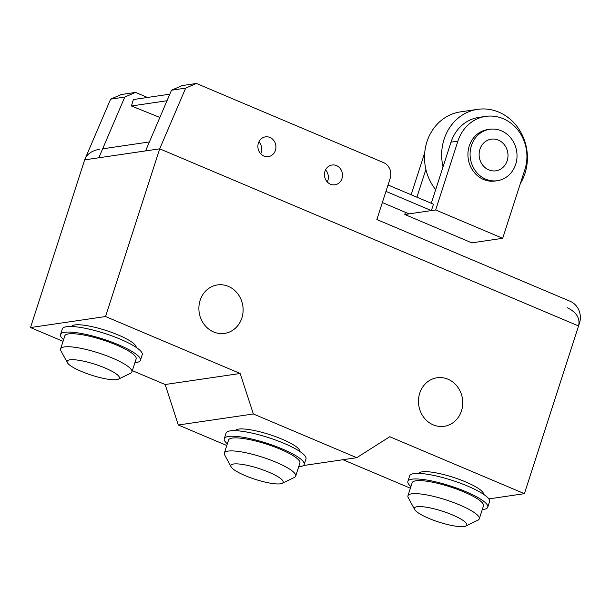 <?xml version="1.0" encoding="UTF-8"?>
<svg xmlns="http://www.w3.org/2000/svg" width="610" height="610" viewBox="0 0 610 610"><rect width="100%" height="100%" fill="white"/><g stroke="black" fill="none" stroke-linecap="round" stroke-linejoin="round"><path stroke-width="0.91" d="M167.003 100.742L131.394 105.98L133.369 99.537L169.809 94.176M159.858 117.455L131.394 105.98M382.34 202.558L409.081 213.866L431.377 210.595L385.955 191.38M388.021 184.982L433.451 204.19L431.377 210.595M520.376 183.518A47.473 42.776 81.6 0 0 524.981 173.423A47.473 42.776 81.6 0 0 477.645 109.35A47.473 42.776 81.6 0 0 444.103 139.217A47.473 42.776 81.6 0 0 443.043 166.881L431.293 203.275M435.685 189.679A47.473 42.776 -98.4 0 1 425.894 169.405A47.473 42.776 -98.4 0 1 426.954 141.741A47.473 42.776 -98.4 0 1 460.489 111.874L477.645 109.35M501.359 130.814A25.986 23.416 -98.4 0 1 516.929 158.074A25.986 23.416 -98.4 0 1 497.325 180.705A25.986 23.416 -98.4 0 1 485.735 179.188A25.986 23.416 -98.4 0 1 471.416 145.637A25.986 23.416 -98.4 0 1 489.769 129.29A25.986 23.416 -98.4 0 1 501.359 130.814M497.325 180.705L495.183 181.025A25.986 23.416 -98.4 0 1 483.593 179.5A25.986 23.416 -98.4 0 1 468.022 152.241A25.986 23.416 -98.4 0 1 487.626 129.602L489.769 129.29M479.933 149.236A15.99 14.411 -98.4 0 1 491.225 139.172A15.99 14.411 -98.4 0 1 498.362 140.109A15.99 14.411 -98.4 0 1 507.177 160.758A15.99 14.411 -98.4 0 1 495.877 170.815A15.99 14.411 -98.4 0 1 479.933 149.236M405.49 212.349L404.796 214.499L435.67 209.962L457.896 141.146A39.337 35.449 -98.4 0 1 485.682 116.396L478.827 117.402A39.337 35.449 81.6 0 0 451.034 142.153L443.043 166.881M416.912 197.198L425.894 169.405M424.712 152.835L411.163 194.765M485.682 116.396A39.337 35.449 -98.4 0 1 524.913 169.481L502.686 238.304L435.67 209.962M404.796 214.499L471.812 242.841L502.686 238.304M99.529 149.275C91.774 150.639 86.818 154.17 84.668 159.858L98.82 157.776L124.768 97.066L135.55 92.423L147.475 97.463M135.55 92.423L121.398 94.497L110.616 99.148L124.768 97.066M110.616 99.148L85.522 157.853M269.91 137.448A9.996 9.005 81.6 0 0 265.457 136.861A9.996 9.005 81.6 0 0 257.916 145.569A9.996 9.005 81.6 0 0 263.901 156.053A9.996 9.005 81.6 0 0 268.362 156.633A9.996 9.005 81.6 0 0 275.423 150.35A9.996 9.005 81.6 0 0 269.91 137.448M336.491 165.607A9.996 9.005 81.6 0 0 332.038 165.02A9.996 9.005 81.6 0 0 324.497 173.72A9.996 9.005 81.6 0 0 330.483 184.212A9.996 9.005 81.6 0 0 334.943 184.792A9.996 9.005 81.6 0 0 342.004 178.509A9.996 9.005 81.6 0 0 336.491 165.607M325.534 169.938A9.996 9.005 -98.4 0 1 327.852 180.583A9.996 9.005 -98.4 0 1 327.296 181.955M258.945 141.779A9.996 9.005 -98.4 0 1 261.271 152.424A9.996 9.005 -98.4 0 1 260.714 153.796M578.562 325.969L159.713 148.832L185.661 88.122L196.443 83.471L383.583 162.618A12.04 10.85 -98.4 0 1 390.225 178.158L376.858 219.539L570.205 301.31A16.859 15.189 -98.4 0 1 579.5 323.071L524.394 493.673L389.744 436.729L356.736 457.698L253.356 413.976L240.195 373.488L105.545 316.537L159.713 148.832L578.562 325.969C580.293 318.313 576.564 312.259 567.376 307.783M196.443 83.471L182.291 85.552L171.509 90.204L145.561 150.914L159.713 148.832L161.558 144.501M171.509 90.204L185.661 88.122M465.781 526.041L477.943 520.162A37.477 7.808 -162.1 0 0 479.269 518.843L483.478 505.82A37.477 7.808 -162.1 0 0 457.241 489.304A37.477 7.808 -162.1 0 0 415.89 480.802A37.477 7.808 -162.1 0 0 412.146 482.777L407.938 495.8A37.477 7.808 -162.1 0 0 408.25 497.646L414.67 509.533A27.488 5.726 -162.1 0 0 436.432 521.268A27.488 5.726 -162.1 0 0 464.012 526.529A27.488 5.726 -162.1 0 0 465.781 526.041A27.488 5.726 -162.1 0 0 450.18 513.986A27.488 5.726 -162.1 0 0 417.194 506.727A27.488 5.726 -162.1 0 0 414.67 509.533M479.269 518.843A37.477 7.808 -162.1 0 0 453.032 502.327A37.477 7.808 -162.1 0 0 411.681 493.825A37.477 7.808 -162.1 0 0 407.938 495.8M483.509 494.268A33.985 7.076 -162.1 0 0 459.109 479.338A33.985 7.076 -162.1 0 0 422.173 471.827A33.985 7.076 -162.1 0 0 418.879 473.39M482.266 509.563A41.976 8.738 -162.1 0 0 483.57 509.419A41.976 8.738 -162.1 0 0 487.756 507.2L489.563 501.618A41.976 8.738 -162.1 0 0 460.176 483.128A41.976 8.738 -162.1 0 0 413.862 473.596A41.976 8.738 -162.1 0 0 409.668 475.815L407.869 481.397A41.976 8.738 -162.1 0 0 410.934 486.528M487.756 507.2A41.976 8.738 -162.1 0 0 458.369 488.709A41.976 8.738 -162.1 0 0 412.055 479.178A41.976 8.738 -162.1 0 0 407.869 481.397M231.076 466.81L224.655 454.93A37.477 7.808 17.9 0 1 224.343 453.085L228.552 440.062A37.477 7.808 17.9 0 1 232.296 438.079A37.477 7.808 17.9 0 1 273.646 446.589A37.477 7.808 17.9 0 1 299.884 463.097L295.675 476.12A37.477 7.808 17.9 0 1 294.348 477.439L282.186 483.318A27.488 5.726 17.9 0 1 280.417 483.806A27.488 5.726 17.9 0 1 252.837 478.545A27.488 5.726 17.9 0 1 231.076 466.81A27.488 5.726 17.9 0 1 233.6 464.004A27.488 5.726 17.9 0 1 266.585 471.263A27.488 5.726 17.9 0 1 282.186 483.318M224.343 453.085A37.477 7.808 17.9 0 1 228.087 451.103A37.477 7.808 17.9 0 1 269.437 459.612A37.477 7.808 17.9 0 1 295.675 476.12M235.285 430.668A33.985 7.076 17.9 0 1 238.579 429.104A33.985 7.076 17.9 0 1 275.514 436.615A33.985 7.076 17.9 0 1 299.914 451.545M227.339 443.805A41.976 8.738 17.9 0 1 224.274 438.682L226.074 433.1A41.976 8.738 17.9 0 1 230.267 430.873A41.976 8.738 17.9 0 1 276.582 440.405A41.976 8.738 17.9 0 1 305.968 458.903L304.161 464.484A41.976 8.738 17.9 0 1 299.975 466.703A41.976 8.738 17.9 0 1 298.671 466.848M224.274 438.682A41.976 8.738 17.9 0 1 228.46 436.455A41.976 8.738 17.9 0 1 274.774 445.986A41.976 8.738 17.9 0 1 304.161 464.484M67.329 362.637L60.908 350.758A37.477 7.808 17.9 0 1 60.603 348.912L64.805 335.889A37.477 7.808 17.9 0 1 68.549 333.906A37.477 7.808 17.9 0 1 109.899 342.408A37.477 7.808 17.9 0 1 136.137 358.924L131.928 371.947A37.477 7.808 17.9 0 1 130.601 373.267L118.439 379.145A27.488 5.726 17.9 0 1 116.67 379.633A27.488 5.726 17.9 0 1 89.098 374.372A27.488 5.726 17.9 0 1 67.329 362.637A27.488 5.726 17.9 0 1 69.853 359.831A27.488 5.726 17.9 0 1 102.846 367.09A27.488 5.726 17.9 0 1 118.439 379.145M60.603 348.912A37.477 7.808 17.9 0 1 64.34 346.93A37.477 7.808 17.9 0 1 105.69 355.432A37.477 7.808 17.9 0 1 131.928 371.947M71.538 326.495A33.985 7.076 17.9 0 1 74.832 324.932A33.985 7.076 17.9 0 1 111.767 332.442A33.985 7.076 17.9 0 1 136.167 347.372M63.6 339.633A41.976 8.738 17.9 0 1 60.527 334.501L62.327 328.92A41.976 8.738 17.9 0 1 66.52 326.701A41.976 8.738 17.9 0 1 112.835 336.232A41.976 8.738 17.9 0 1 142.221 354.723L140.414 360.304A41.976 8.738 17.9 0 1 136.228 362.531A41.976 8.738 17.9 0 1 134.924 362.668M60.527 334.501A41.976 8.738 17.9 0 1 64.713 332.282A41.976 8.738 17.9 0 1 111.028 341.813A41.976 8.738 17.9 0 1 140.414 360.304M228.369 286.372A24.491 22.067 81.6 0 0 217.442 284.931A24.491 22.067 81.6 0 0 198.967 306.266A24.491 22.067 81.6 0 0 213.645 331.962A24.491 22.067 81.6 0 0 224.564 333.395A24.491 22.067 81.6 0 0 241.865 317.985A24.491 22.067 81.6 0 0 228.369 286.372M433.237 424.865A24.53 22.097 81.6 0 0 444.171 426.306A24.53 22.097 81.6 0 0 462.677 404.941A24.53 22.097 81.6 0 0 447.984 379.214A24.53 22.097 81.6 0 0 437.042 377.773A24.53 22.097 81.6 0 0 419.718 393.206A24.53 22.097 81.6 0 0 433.237 424.865M488.808 498.904L524.394 493.673M159.713 148.832L84.668 159.858L30.5 327.562L105.545 316.537M342.98 459.719L410.393 488.221M303.376 465.537L356.736 457.698M132.355 370.644L165.157 384.513L178.311 425.002L253.356 413.976M178.311 425.002L226.798 445.506M165.157 384.513L240.195 373.488M30.5 327.562L63.051 341.333M451.034 142.153L457.896 141.146M102.648 148.817L149.389 141.947"/></g></svg>
